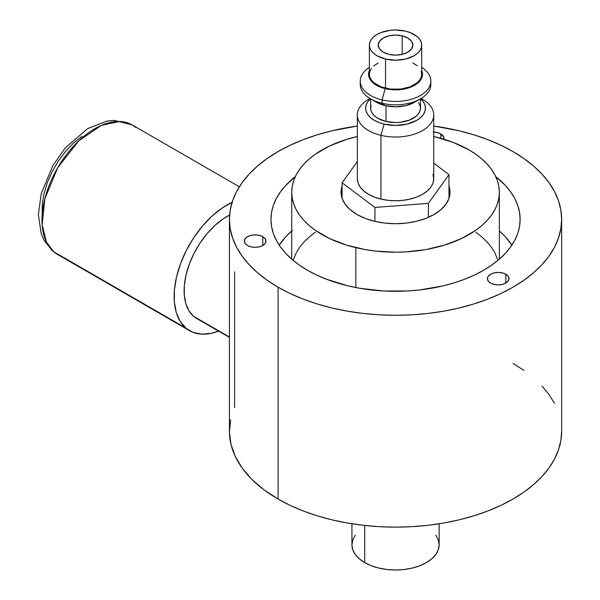 <?xml version="1.0" encoding="UTF-8"?>
<svg xmlns="http://www.w3.org/2000/svg" width="600" height="600" viewBox="0 0 600 600"><rect width="100%" height="100%" fill="white"/><g stroke="black" fill="none" stroke-linecap="round" stroke-linejoin="round"><path stroke-width="0.9" d="M433.748 132.105A10.8 6.232 180 0 1 440.798 133.92L440.798 138.315L440.798 133.92L443.752 137.115L443.752 139.545M262.785 236.7L262.785 245.513L259.282 246.862L255.15 247.335L251.017 246.862L247.515 245.513A10.8 6.232 180 0 1 244.35 241.103A10.8 6.232 180 0 1 251.017 235.343A10.8 6.232 180 0 1 262.785 236.7L265.125 238.718L265.942 241.103L265.125 243.487L262.785 245.513L262.785 236.7A10.8 6.232 180 0 1 265.942 241.103A10.8 6.232 180 0 1 259.282 246.862A10.8 6.232 180 0 1 247.515 245.513L245.175 243.487L244.35 241.103L245.175 238.718L247.515 236.7L251.017 235.343L255.15 234.87L259.282 235.343L262.785 236.7M505.83 274.245L505.83 283.065L502.327 284.415L498.195 284.888L494.07 284.415L490.567 283.065A10.8 6.232 180 0 1 487.403 278.655A10.8 6.232 180 0 1 494.07 272.895A10.8 6.232 180 0 1 505.83 274.245L508.178 276.27L508.995 278.655L508.178 281.04L505.83 283.065L505.83 274.245A10.8 6.232 180 0 1 508.995 278.655A10.8 6.232 180 0 1 502.327 284.415A10.8 6.232 180 0 1 490.567 283.065L488.22 281.04L487.403 278.655L488.22 276.27L490.567 274.245L494.07 272.895L498.195 272.423L502.327 272.895L505.83 274.245M307.447 270.248A124.583 71.925 180 0 1 270.96 219.39A124.583 71.925 180 0 1 295.29 176.685L285.668 185.483L280.44 191.865L276.322 198.51L273.353 205.358L271.56 212.34L270.96 219.39L271.56 226.44L273.353 233.415L276.322 240.263L280.44 246.915L285.668 253.29L291.952 259.35L299.235 265.013L307.447 270.248L316.507 274.987L326.325 279.188L347.865 285.84L359.377 288.218L383.332 290.97L407.752 290.97L419.85 289.928L443.22 285.84L454.268 282.817L464.752 279.188L474.577 274.987L483.638 270.248L491.842 265.013L499.125 259.35L505.41 253.29L510.638 246.915L514.763 240.263L517.732 233.415L519.525 226.44L520.125 219.39A124.583 71.925 180 0 1 443.22 285.84A124.583 71.925 180 0 1 307.447 270.248M229.433 219.39L229.433 431.235A166.11 95.903 0 0 0 278.085 499.05A166.11 95.903 0 0 0 459.105 519.84A166.11 95.903 0 0 0 561.653 431.235L561.653 219.39A166.11 95.903 180 0 1 459.105 307.987A166.11 95.903 180 0 1 278.085 287.197L278.085 499.05L278.085 287.197A166.11 95.903 180 0 1 229.433 219.39A166.11 95.903 180 0 1 357.337 126.052L331.972 130.785L317.235 134.805L303.255 139.65L290.16 145.252L278.085 151.575L267.135 158.55L257.43 166.102L249.045 174.18L242.077 182.685L236.587 191.55L232.627 200.678L230.235 209.985L229.433 219.39L230.235 228.788L232.627 238.095L236.587 247.222L242.077 256.087L249.045 264.593L257.43 272.67L267.135 280.222L278.085 287.197L290.16 293.52L303.255 299.123L317.235 303.968L331.972 307.987L347.325 311.16L363.135 313.447L379.26 314.827L395.543 315.285L411.825 314.827L427.95 313.447L443.76 311.16L459.105 307.987L473.842 303.968L487.83 299.123L500.918 293.52L513 287.197L523.942 280.222L533.655 272.67L542.04 264.593L549.007 256.087L554.498 247.222L558.457 238.095L560.85 228.788L561.653 219.39L560.85 209.985L558.457 200.678L554.498 191.55L549.007 182.685L542.04 174.18L533.655 166.102L523.942 158.55L513 151.575A166.11 95.903 180 0 1 561.653 219.39M433.748 126.052A166.11 95.903 180 0 1 513 151.575L500.918 145.252L487.83 139.65L473.842 134.805L459.105 130.785L433.748 126.052M433.162 132.097L437.295 132.57L440.798 133.92A10.8 6.232 180 0 1 443.955 138.33A10.8 6.232 180 0 1 443.85 139.208M495.795 176.685L505.41 185.483L510.638 191.865L514.763 198.51L517.732 205.358L519.525 212.34L520.125 219.39A124.583 71.925 180 0 0 495.795 176.685M230.64 419.715L229.44 432.097L231.022 444.465L235.35 456.607L242.362 468.33L251.933 479.438L263.91 489.735L278.085 499.05L290.16 505.373L303.255 510.975L317.235 515.812L331.972 519.84L347.325 523.013L363.135 525.3L379.26 526.68L395.543 527.138L411.825 526.68L427.95 525.3L443.76 523.013L459.105 519.84L473.842 515.812L487.83 510.975L500.918 505.373L513 499.05L523.942 492.075L533.655 484.515L542.04 476.445L549.007 467.94L554.498 459.075L558.457 449.947L560.85 440.64L561.653 431.235M554.498 403.395L549.007 394.537L542.04 386.033M523.942 370.395L513 363.428M234.593 271.897L234.593 407.52M402.173 35.85L402.173 54.36L402.173 35.85L407.798 38.025L411.562 41.273L412.882 45.098L411.562 48.93L407.812 52.185L402.188 54.352L395.55 55.117L388.912 54.36A17.34 10.012 180 0 1 378.202 45.105A17.34 10.012 180 0 1 402.173 35.85A17.34 10.012 180 0 1 412.882 45.105A17.34 10.012 180 0 1 388.912 54.36L383.288 52.185L379.522 48.938L378.202 45.105L379.515 41.28L383.272 38.025L388.897 35.858L395.535 35.093L402.173 35.85M420.623 98.775A29.902 17.265 180 0 1 418.53 119.212A29.902 17.265 180 0 1 384.112 124.125L380.933 135.337A38.205 22.058 -0 0 0 427.312 127.208A38.205 22.058 -0 0 0 422.558 99.352L421.08 98.505M430.717 82.74A35.295 20.378 180 0 1 420.502 98.85A35.295 20.378 180 0 1 382.05 103.267L385.222 105.615A26.992 15.585 -0 0 0 414.63 102.24L405.877 105.615L395.55 106.8L385.222 105.615L382.05 103.267A35.295 20.378 -0 0 0 430.838 84.435L430.838 81.045A35.295 20.378 180 0 1 382.05 99.877A35.295 20.378 -0 0 0 424.403 92.782A35.295 20.378 -0 0 0 421.702 67.365A35.295 20.378 180 0 1 430.838 81.045M385.222 88.665L382.05 99.877L382.05 103.267L382.05 99.877A35.295 20.378 180 0 1 360.24 81.045A35.295 20.378 180 0 1 369.382 67.365A35.295 20.378 0 0 0 382.05 99.877L385.222 88.665L395.55 89.85L400.815 89.55L410.55 87.218L417.99 82.92L420.48 80.22L422.018 77.302L422.535 74.258L421.702 70.425A26.992 15.585 180 0 1 413.213 86.047A26.992 15.585 180 0 1 385.222 88.665A26.992 15.585 180 0 1 369.382 70.425L368.55 74.273L369.067 77.31L370.605 80.235L373.103 82.927L376.462 85.29L385.222 88.665M369.382 45.112L369.885 48.06L371.377 50.887L373.793 53.498L377.048 55.793L385.537 59.062L395.55 60.21L405.562 59.055L414.045 55.778L417.3 53.49L419.715 50.88L421.2 48.045L421.702 45.098L421.2 42.15L419.707 39.322L417.293 36.705L410.07 32.543L405.548 31.148L395.528 30L390.428 30.293L381 32.55L377.032 34.425L373.785 36.72L371.37 39.33L369.877 42.165L369.382 45.112L369.382 74.265A26.16 15.105 0 0 0 385.537 88.222L385.537 59.062A26.16 15.105 180 0 1 369.382 45.105A26.16 15.105 180 0 1 405.548 31.148A26.16 15.105 180 0 1 421.702 45.105A26.16 15.105 180 0 1 385.537 59.062L385.537 88.222A26.16 15.105 -0 0 0 421.702 74.265L421.2 77.205L419.715 80.04L417.3 82.65L410.085 86.82L400.658 89.078L390.45 89.078L381.015 86.828L373.793 82.657L371.377 80.047L369.885 77.22L369.382 74.273L369.877 71.325L371.37 68.49M418.56 102.66L419.978 105.36L420.457 108.165L419.978 110.97L418.567 113.67L416.265 116.16L409.395 120.127L400.41 122.28L395.55 122.558L386.018 121.462L386.018 105.802L386.018 121.462A24.915 14.385 -0 0 0 420.457 108.172L420.457 98.873M421.043 98.528A38.205 22.058 180 0 1 433.748 114.953A38.205 22.058 180 0 1 380.933 135.337L380.933 199.08A38.205 22.058 -0 0 0 433.748 178.695L433.013 174.39M373.785 65.88L378.202 62.955M412.882 62.955L417.293 65.865M421.2 71.31L421.702 74.258L421.702 45.105M370.673 98.587L367.913 101.573L366.218 104.812L365.64 108.18L366.218 111.547L367.92 114.788L370.688 117.765L374.407 120.382L378.938 122.528L384.112 124.125L395.55 125.438L406.995 124.118L416.692 120.375L420.412 117.757L423.173 114.773L424.868 111.532L425.438 108.165L424.868 104.797L423.158 101.558L420.397 98.573M370.627 98.873L370.627 108.172A24.915 14.385 0 0 0 386.018 121.462L377.933 118.35L374.827 116.167L372.525 113.685L371.108 110.985L370.627 108.18L371.1 105.368M433.748 163.178L448.972 174.623L428.37 203.377L374.933 207.45L342.105 182.775L357.337 161.52L342.105 182.775L374.933 207.45L428.37 203.377L448.972 174.623L433.748 163.178M357.337 178.71L358.072 183.007L360.248 187.148L363.78 190.958L368.535 194.303L374.325 197.04L380.933 199.08L388.103 200.333L395.558 200.752L403.013 200.333L410.175 199.072L416.783 197.032L422.565 194.288L427.32 190.942L430.845 187.132L433.013 182.993L433.748 178.688L433.748 114.953M448.972 198.405L448.972 174.623L448.972 198.405M428.37 217.365L428.37 203.377L428.37 217.365M374.933 221.377L374.933 207.45L374.933 221.377M342.105 198.405L342.105 182.775L342.105 198.405L341.055 192.27A54.48 31.455 180 0 1 342.105 186.113L341.055 192.263A54.48 31.455 180 0 0 374.715 221.325L365.288 218.423L357.03 214.515L350.25 209.745L345.21 204.308L342.112 198.413M357.337 114.953L357.337 178.695A38.205 22.058 0 0 0 380.933 199.08L380.933 135.337A38.205 22.058 180 0 1 357.337 114.953A38.205 22.058 180 0 1 370.043 98.528M376.462 102.24L385.222 105.615A26.992 15.585 0 0 1 376.455 102.24L370.582 98.85A35.295 20.378 180 0 1 360.368 82.74A35.295 20.378 0 0 0 360.24 84.435A35.295 20.378 0 0 0 382.05 103.267A35.295 20.378 180 0 1 370.582 98.85M370.005 98.505L368.528 99.352A38.205 22.058 0 0 0 380.933 135.337L384.112 124.125A29.902 17.265 180 0 1 370.462 98.775M355.853 247.642L355.853 287.565L355.853 247.642A103.815 59.94 180 0 1 291.72 192.263A103.815 59.94 180 0 1 357.337 136.53L346.567 139.41L329.647 145.942L315.263 154.252L309.195 158.977L303.96 164.025L299.61 169.343L296.183 174.885L293.707 180.593L292.222 186.413L291.72 192.285L292.23 198.157L293.73 203.978L296.205 209.685L299.64 215.22L304.005 220.538L309.24 225.577L315.315 230.303L329.715 238.612L346.635 245.13L365.445 249.623L375.33 251.055L395.58 252.202L405.757 251.91L425.715 249.615L444.518 245.108L461.438 238.583L475.822 230.265L481.882 225.54L487.118 220.493L491.475 215.175L494.903 209.64L497.37 203.933L498.862 198.112L499.357 192.24L498.855 186.36L497.355 180.547L494.88 174.84L491.438 169.305L487.08 163.988L481.838 158.94L475.77 154.215L468.923 149.858L453.188 142.41L435.232 136.875A103.815 59.94 180 0 1 499.357 192.263A103.815 59.94 180 0 1 355.853 247.642M499.357 230.925A124.17 71.685 180 0 1 511.853 245.153L505.02 236.43L499.357 230.925M448.972 186.113A54.48 31.455 180 0 1 450.022 192.263A54.48 31.455 180 0 1 374.715 221.325L384.93 223.118L395.565 223.718L406.192 223.11L416.415 221.317L425.827 218.407L434.085 214.493L440.857 209.73L445.882 204.285L448.98 198.382L450.022 192.248L448.972 186.113M291.72 230.925A124.17 71.685 180 0 0 279.233 245.153L286.013 236.483L292.275 230.445M497.94 260.355L494.88 252.825L491.438 247.29L487.08 241.972L481.838 236.925L475.77 232.208M315.263 232.237L309.195 236.97L303.96 242.01L299.61 247.335L296.183 252.87L293.145 260.355M433.748 136.53A103.815 59.94 180 0 1 435.232 136.875L433.748 136.53M239.325 186.788L132.225 124.95A74.752 43.155 120 0 0 59.512 164.708A74.752 43.155 120 0 0 53.73 251.775A12.457 10.117 130.4 0 1 52.41 250.83A12.457 10.117 -49.6 0 0 53.73 251.775L46.41 242.07L42.15 224.737L44.865 198.712L57.675 167.76L78.75 140.858L101.355 125.363L119.722 121.47L132.225 124.95L135.975 127.597M232.583 202.058L222.225 207.945L212.048 216.06L202.44 226.103L193.785 237.667L186.398 250.327L180.578 263.58L176.535 276.93L174.435 289.86L174.352 301.875L176.295 312.502L180.18 321.345L185.873 328.065A74.752 43.155 -60 0 0 189.615 330.712A74.752 43.155 -60 0 0 218.535 331.103L211.252 333.33L201.712 334.17L193.14 332.392L53.73 251.775L185.873 328.065A74.752 43.155 -60 0 1 180.458 263.903A74.752 43.155 -60 0 1 232.095 202.282M196.822 318.562L193.635 316.335L189.023 310.89L185.873 303.712L184.297 295.095L184.358 285.353L186.067 274.86L189.345 264.038L194.062 253.282L200.055 243.015L207.083 233.632L214.868 225.487L223.125 218.903L229.605 215.055A60.63 35.002 120 0 0 188.887 265.282A60.63 35.002 120 0 0 193.635 316.335L229.433 337.005L193.635 316.335A60.63 35.002 120 0 0 196.68 318.48L229.433 337.395M53.73 251.775A74.752 43.155 120 0 0 57.48 254.423L53.73 251.775M42.18 214.515L42.248 204.502L43.995 193.733L47.362 182.602L52.215 171.555L58.373 161.01L65.588 151.373L73.59 143.002L82.073 136.238M355.26 535.192L352.778 539.918L351.938 544.822L352.778 549.735L355.26 554.46L359.288 558.81L364.71 562.627L364.71 525.472L364.71 562.627A43.605 25.178 0 0 0 412.23 568.08A43.605 25.178 0 0 0 439.147 544.822L438.308 539.918L435.825 535.192M351.938 523.778L351.938 544.822A43.605 25.178 0 0 0 364.71 562.627L371.317 565.755L378.855 568.08L387.037 569.52L395.543 570L404.048 569.52L412.23 568.08L419.768 565.755L426.375 562.627L431.798 558.81L435.825 554.46L438.308 549.735L439.147 544.822L439.147 523.778M420.502 98.85L414.63 102.24M360.24 84.435L360.24 81.045M499.357 259.147L499.357 192.263M291.72 259.147L291.72 192.263M132.225 124.95L114.33 120.368L107.032 121.05L87.847 128.49L65.415 147.788L52.74 165.78L41.235 193.71L38.348 214.665L41.258 233.865L44.078 240.353L52.508 250.905L57.48 254.423L189.615 330.712"/></g></svg>
